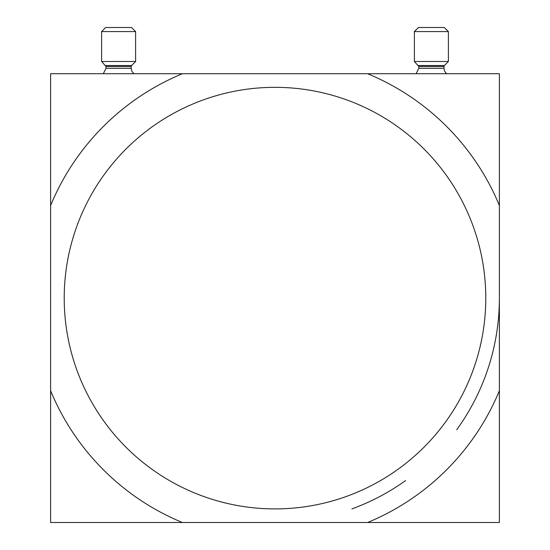 <?xml version="1.0" encoding="UTF-8"?>
<svg xmlns="http://www.w3.org/2000/svg" width="550" height="550" viewBox="0 0 550 550"><rect width="100%" height="100%" fill="white"/><g stroke="black" fill="none" stroke-linecap="round" stroke-linejoin="round"><path stroke-width="0.82" d="M499.379 205.514A242.742 242.742 0 0 0 367.606 73.734L499.379 73.734L499.379 522.5L367.606 522.5A242.742 242.742 0 0 0 499.379 390.72M50.621 205.514L50.621 73.734L182.394 73.734A242.742 242.742 0 0 0 50.621 205.514L50.621 390.72A242.742 242.742 0 0 0 182.394 522.5L367.606 522.5M367.606 73.734L182.394 73.734M50.621 390.72L50.621 522.5L182.394 522.5M275 87.333A210.781 210.781 0 0 0 92.455 403.507A210.781 210.781 0 0 0 457.545 403.507A210.781 210.781 0 0 0 275 87.333M499.379 298.121A224.379 224.379 0 0 1 456.72 429.743M405.591 480.583A224.379 224.379 0 0 1 351.924 508.901M418.413 65.519L444.366 65.519L448.388 61.497L414.391 61.497L418.811 66.481L418.811 68.296L416.089 73.734M414.391 61.497L414.391 31.577L448.388 31.577L448.388 61.497M414.391 31.577L418.467 27.5L444.304 27.5L448.388 31.577M105.634 65.519L131.588 65.519L135.609 61.497L101.613 61.497L106.033 66.481L106.033 68.296L103.311 73.734M101.613 61.497L101.613 31.577L135.609 31.577L135.609 61.497M101.613 31.577L105.696 27.5L131.532 27.5L135.609 31.577M418.811 68.296L443.967 68.296L444.785 71.528L446.689 73.734M418.811 66.481L443.967 66.481L443.967 68.296M106.033 68.296L131.189 68.296L132.007 71.528L133.911 73.734M106.033 66.481L131.189 66.481L131.189 68.296M444.366 65.519L443.967 66.481M131.588 65.519L131.189 66.481"/></g></svg>
